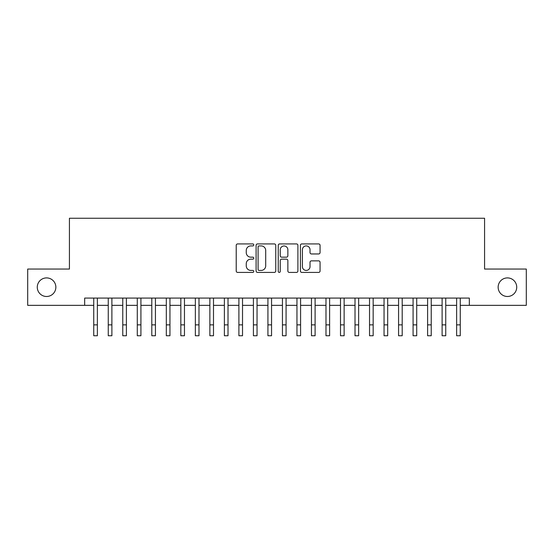 <?xml version="1.0" encoding="UTF-8"?>
<svg xmlns="http://www.w3.org/2000/svg" width="554" height="554" viewBox="0 0 554 554"><rect width="100%" height="100%" fill="white"/><g stroke="black" fill="none" stroke-linecap="round" stroke-linejoin="round"><path stroke-width="0.83" d="M253.774 244.916A0.997 0.997 0 0 0 252.776 243.919L237.638 243.919A1.427 1.427 0 0 0 236.219 245.346L236.219 270.989A1.427 1.427 0 0 0 237.638 272.416L252.776 272.416A0.997 0.997 0 0 0 253.774 271.418A0.997 0.997 0 0 0 252.776 270.421L250.817 270.421A4.557 4.557 0 0 1 246.26 265.858L246.26 263.725A4.557 4.557 0 0 1 250.817 259.161L252.776 259.161A0.997 0.997 0 0 0 253.774 258.164A0.997 0.997 0 0 0 252.776 257.167L250.817 257.167A4.557 4.557 0 0 1 246.26 252.61L246.26 250.47A4.557 4.557 0 0 1 250.817 245.914L252.776 245.914A0.997 0.997 0 0 0 253.774 244.916M498.143 287.194A9.286 9.286 0 0 0 507.429 296.487A9.286 9.286 0 0 0 516.723 287.194A9.286 9.286 0 0 0 507.429 277.907A9.286 9.286 0 0 0 498.143 287.194M37.277 287.194A9.286 9.286 0 0 0 46.571 296.487A9.286 9.286 0 0 0 55.857 287.194A9.286 9.286 0 0 0 46.571 277.907A9.286 9.286 0 0 0 37.277 287.194M318.64 253.961A1.427 1.427 0 0 0 320.067 252.541L320.067 245.346A1.427 1.427 0 0 0 318.64 243.919L301.826 243.919A1.427 1.427 0 0 0 300.4 245.346L300.4 270.989A1.427 1.427 0 0 0 301.826 272.416L318.64 272.416A1.427 1.427 0 0 0 320.067 270.989L320.067 262.298A1.427 1.427 0 0 0 318.64 260.872L311.445 260.872A1.427 1.427 0 0 0 310.018 262.298L310.018 266.606A3.809 3.809 0 0 1 306.21 270.421A3.809 3.809 0 0 1 302.394 266.606L302.394 249.722A3.809 3.809 0 0 1 306.21 245.914A3.809 3.809 0 0 1 310.018 249.722L310.018 252.541A1.427 1.427 0 0 0 311.445 253.961L318.64 253.961M84.672 305.344L27.7 305.344L27.7 269.05L69.43 269.05L69.43 218.248L484.57 218.248L484.57 269.05L526.3 269.05L526.3 305.344L469.328 305.344L469.328 298.087L84.672 298.087L84.672 305.344L93.744 305.344M275.753 245.346A1.427 1.427 0 0 0 274.327 243.919L257.513 243.919A1.427 1.427 0 0 0 256.093 245.346L256.093 270.989A1.427 1.427 0 0 0 257.513 272.416L274.327 272.416A1.427 1.427 0 0 0 275.753 270.989L275.753 245.346M279.673 243.919L296.487 243.919A1.427 1.427 0 0 1 297.907 245.346L297.907 270.989A1.427 1.427 0 0 1 296.487 272.416L289.292 272.416A1.427 1.427 0 0 1 287.865 270.989L287.865 260.588A1.427 1.427 0 0 0 286.439 259.161L281.667 259.161A1.427 1.427 0 0 0 280.241 260.588L280.241 271.418A0.997 0.997 0 0 1 279.244 272.416A0.997 0.997 0 0 1 278.247 271.418L278.247 245.346A1.427 1.427 0 0 1 279.673 243.919M97.372 305.344L108.259 305.344M111.887 305.344L122.773 305.344M126.402 305.344L137.288 305.344M140.917 305.344L151.803 305.344M155.432 305.344L166.318 305.344M169.946 305.344L180.839 305.344M184.468 305.344L195.354 305.344M198.983 305.344L209.869 305.344M213.498 305.344L224.384 305.344M228.013 305.344L238.899 305.344M242.527 305.344L253.413 305.344M257.042 305.344L267.928 305.344M271.557 305.344L282.443 305.344M286.072 305.344L296.958 305.344M300.587 305.344L311.473 305.344M315.101 305.344L325.987 305.344M329.616 305.344L340.502 305.344M344.131 305.344L355.017 305.344M358.646 305.344L369.532 305.344M373.161 305.344L384.054 305.344M387.682 305.344L398.568 305.344M402.197 305.344L413.083 305.344M416.712 305.344L427.598 305.344M431.227 305.344L442.113 305.344M445.741 305.344L456.628 305.344M460.256 305.344L469.328 305.344M259.085 245.914A0.997 0.997 0 0 0 258.088 246.911L258.088 269.424A0.997 0.997 0 0 0 259.085 270.421L261.149 270.421A4.557 4.557 0 0 0 265.705 265.858L265.705 250.47A4.557 4.557 0 0 0 261.149 245.914L259.085 245.914M287.865 249.799A3.809 3.809 0 0 0 284.05 245.983A3.809 3.809 0 0 0 280.241 249.799L280.241 255.747A1.427 1.427 0 0 0 281.667 257.167L286.439 257.167A1.427 1.427 0 0 0 287.865 255.747L287.865 249.799M93.744 324.866L97.372 324.866L97.372 335.752L93.744 335.752L93.744 298.087M97.372 324.866L97.372 298.087M108.259 324.866L111.887 324.866L111.887 335.752L108.259 335.752L108.259 298.087M111.887 324.866L111.887 298.087M122.773 324.866L126.402 324.866L126.402 335.752L122.773 335.752L122.773 298.087M126.402 324.866L126.402 298.087M137.288 324.866L140.917 324.866L140.917 335.752L137.288 335.752L137.288 298.087M140.917 324.866L140.917 298.087M151.803 324.866L155.432 324.866L155.432 335.752L151.803 335.752L151.803 298.087M155.432 324.866L155.432 298.087M166.318 324.866L169.946 324.866L169.946 335.752L166.318 335.752L166.318 298.087M169.946 324.866L169.946 298.087M180.839 324.866L184.468 324.866L184.468 335.752L180.839 335.752L180.839 298.087M184.468 324.866L184.468 298.087M195.354 324.866L198.983 324.866L198.983 335.752L195.354 335.752L195.354 298.087M198.983 324.866L198.983 298.087M209.869 324.866L213.498 324.866L213.498 335.752L209.869 335.752L209.869 298.087M213.498 324.866L213.498 298.087M224.384 324.866L228.013 324.866L228.013 335.752L224.384 335.752L224.384 298.087M228.013 324.866L228.013 298.087M238.899 324.866L242.527 324.866L242.527 335.752L238.899 335.752L238.899 298.087M242.527 324.866L242.527 298.087M253.413 324.866L257.042 324.866L257.042 335.752L253.413 335.752L253.413 298.087M257.042 324.866L257.042 298.087M267.928 324.866L271.557 324.866L271.557 335.752L267.928 335.752L267.928 298.087M271.557 324.866L271.557 298.087M282.443 324.866L286.072 324.866L286.072 335.752L282.443 335.752L282.443 298.087M286.072 324.866L286.072 298.087M296.958 324.866L300.587 324.866L300.587 335.752L296.958 335.752L296.958 298.087M300.587 324.866L300.587 298.087M311.473 324.866L315.101 324.866L315.101 335.752L311.473 335.752L311.473 298.087M315.101 324.866L315.101 298.087M325.987 324.866L329.616 324.866L329.616 335.752L325.987 335.752L325.987 298.087M329.616 324.866L329.616 298.087M340.502 324.866L344.131 324.866L344.131 335.752L340.502 335.752L340.502 298.087M344.131 324.866L344.131 298.087M355.017 324.866L358.646 324.866L358.646 335.752L355.017 335.752L355.017 298.087M358.646 324.866L358.646 298.087M369.532 324.866L373.161 324.866L373.161 335.752L369.532 335.752L369.532 298.087M373.161 324.866L373.161 298.087M384.054 324.866L387.682 324.866L387.682 335.752L384.054 335.752L384.054 298.087M387.682 324.866L387.682 298.087M398.568 324.866L402.197 324.866L402.197 335.752L398.568 335.752L398.568 298.087M402.197 324.866L402.197 298.087M413.083 324.866L416.712 324.866L416.712 335.752L413.083 335.752L413.083 298.087M416.712 324.866L416.712 298.087M427.598 324.866L431.227 324.866L431.227 335.752L427.598 335.752L427.598 298.087M431.227 324.866L431.227 298.087M442.113 324.866L445.741 324.866L445.741 335.752L442.113 335.752L442.113 298.087M445.741 324.866L445.741 298.087M456.628 324.866L460.256 324.866L460.256 335.752L456.628 335.752L456.628 298.087M460.256 324.866L460.256 298.087"/></g></svg>
